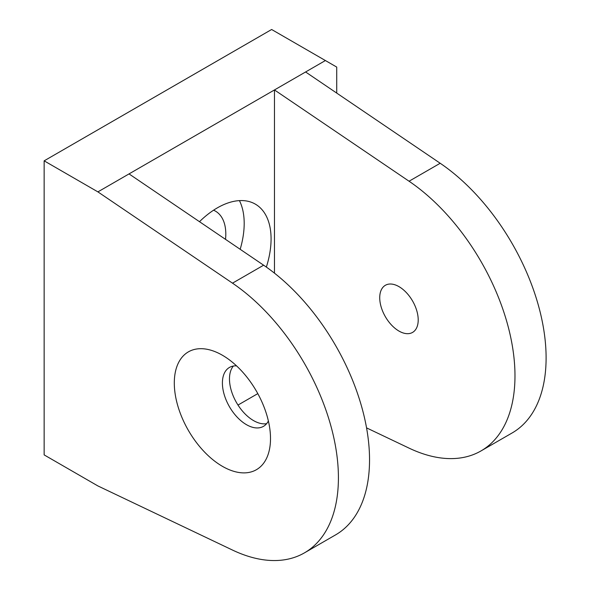 <?xml version="1.0" encoding="UTF-8"?>
<svg xmlns="http://www.w3.org/2000/svg" width="590" height="590" viewBox="0 0 590 590"><rect width="100%" height="100%" fill="white"/><g stroke="black" fill="none" stroke-linecap="round" stroke-linejoin="round"><path stroke-width="0.89" d="M398.965 331.064A27.214 15.709 60 0 1 381.192 307.088A27.214 15.709 60 0 1 385.366 285.287A27.214 15.709 60 0 1 398.965 286.629A27.214 15.709 60 0 1 416.747 310.613A27.214 15.709 60 0 1 412.572 332.413A27.214 15.709 60 0 1 398.965 331.064M222.408 355.246A68.027 39.272 -120 0 0 174.301 383.013A68.027 39.272 -120 0 0 222.408 466.329A68.027 39.272 -120 0 0 270.508 438.562A68.027 39.272 -120 0 0 222.408 355.246L222.408 355.246M236.561 365.874A34.014 19.64 -120 0 0 229.451 367.445A34.014 19.64 -120 0 0 224.237 394.703A34.014 19.64 -120 0 0 246.458 424.675A34.014 19.64 -120 0 0 263.465 426.356A34.014 19.64 -120 0 0 268.376 420.98M233.36 366.043A34.014 19.64 -120 0 0 232.394 393.869A34.014 19.64 -120 0 0 253.53 420.589A34.014 19.64 -120 0 0 266.628 423.672M266.356 267.086A76.029 43.896 120 0 0 271.076 238.928A76.029 43.896 120 0 0 255.33 204.125A76.029 43.896 120 0 0 199.486 221.693M240.174 249.29A76.029 43.896 120 0 0 244.194 223.411A76.029 43.896 120 0 0 239.429 200.622M225.52 239.348A50.017 28.88 120 0 0 225.8 234.031A50.017 28.88 120 0 0 215.439 211.131A50.017 28.88 120 0 0 213.573 210.202M97.903 485.939L232.504 550.064A164.064 94.725 -120 0 0 304.44 552.867A164.064 94.725 -120 0 0 331.418 427.898A164.064 94.725 -120 0 0 232.504 283.163L97.903 191.883L44.147 160.841L44.147 454.897L97.903 485.939M366.552 427.875L409.062 448.127A164.064 94.725 -120 0 0 480.998 450.93A164.064 94.725 -120 0 0 507.983 325.96A164.064 94.725 -120 0 0 409.062 181.226L274.468 89.945L129.033 173.91L263.627 265.198A164.064 94.725 60 0 1 362.54 409.932A164.064 94.725 60 0 1 335.562 534.901L304.44 552.867M480.998 450.93L512.127 432.964A164.064 94.725 -120 0 0 539.105 307.995A164.064 94.725 -120 0 0 440.192 163.26L305.591 71.973L274.468 89.945L274.468 273.148M129.033 173.91L97.903 191.883M336.72 93.08L336.72 67.076L325.4 60.541L305.591 71.973M325.4 60.541L271.636 29.5L44.147 160.841M257.808 393.619L237.999 405.057M440.192 163.26L409.062 181.226M263.627 265.198L232.504 283.163"/></g></svg>
